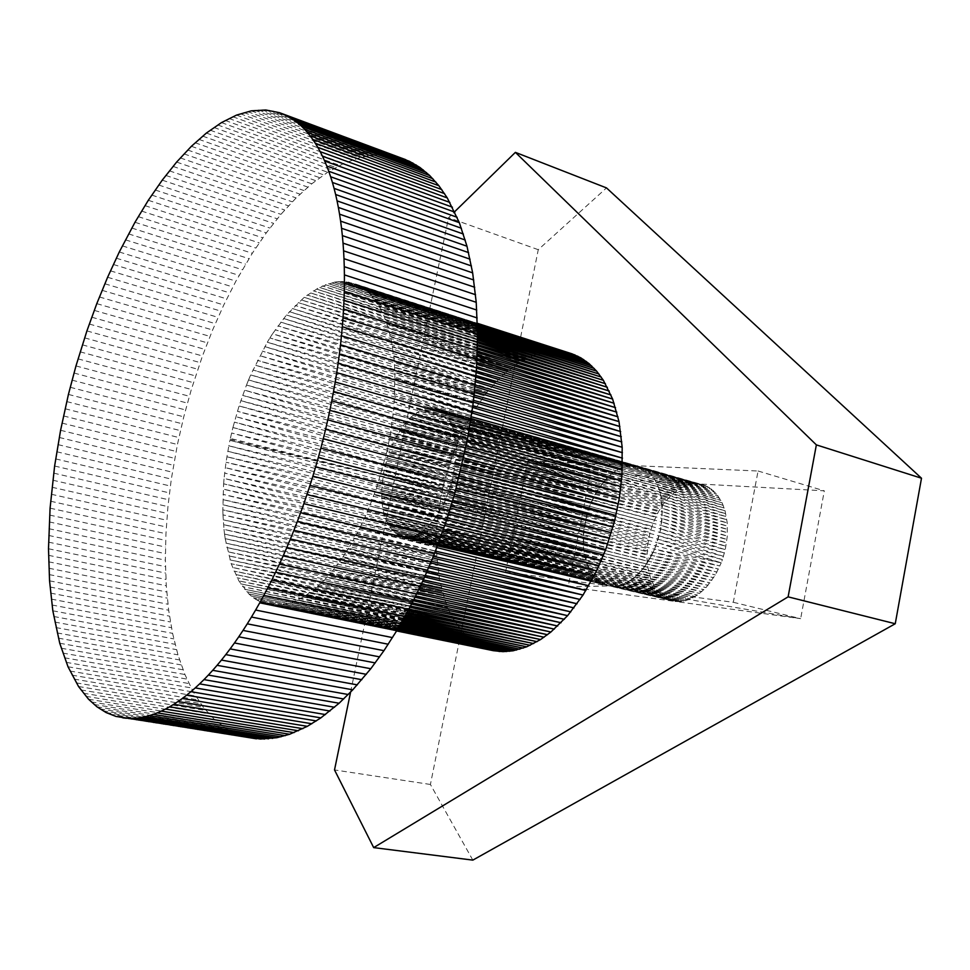 <?xml version="1.0" encoding="UTF-8"?>
<svg xmlns="http://www.w3.org/2000/svg" width="970" height="970" viewBox="0 0 970 970"><rect width="100%" height="100%" fill="white"/><g stroke="black" fill="none" stroke-linecap="round" stroke-linejoin="round"><path stroke-width="0.73" stroke-dasharray="4.85 3.64" d="M404.611 537.04L674.95 601.412L568.153 586.753L505.564 572.106L527.825 460.835L589.566 477.955L568.153 586.753L609.972 585.941L402.695 536.725L610.069 585.953M589.566 477.955L697.454 483.872L631.264 465.503L620.291 468.28L613.78 472.075L607.535 477.313L596.489 491.523L590.645 503.115L587.262 512.524L583.394 532.166L583.37 548.135L586.292 562.503L591.979 574.167L600.054 582.218L607.863 585.565L614.374 586.11L679.352 601.63L686.129 600.563L697.478 595.071L706.051 587.59L715.375 574.943L721.219 562.83L655.829 545.928L657.042 542.63L722.407 559.605L725.269 549.65L727.318 536.107L727.245 522.939L725.075 510.838L722.153 502.86L716.697 494.106L709.773 487.886L701.746 484.479L695.26 483.836L686.336 485.546L679.679 488.674L671.204 495.112L663.516 503.806L658.509 511.566L653.053 523.157L650.021 532.481L647.548 545.298L646.954 558.017L647.778 567.123L650.53 578.229L655.077 587.674L659.552 593.361L666.717 598.769L672.816 601.024L400.84 536.192L670.731 600.454M631.276 465.406L527.825 460.835L697.454 483.872L431.226 407.485L429.237 407.582L631.264 465.515L620.315 468.328L613.816 472.135L607.584 477.385L598.235 488.928L589.517 506.231L388.982 452.747L387.806 456.142L588.39 509.371L583.879 528.88L583.479 548.098L587.311 565.025L590.706 572.045L594.998 577.817L603.849 584.231L668.694 599.702M381.756 487.619L583.14 541.854L381.622 491.038L383.405 473.627L387.806 456.142L589.517 506.231L588.39 509.371L386.727 459.586L587.371 512.56L385.745 463.066L586.45 515.785L384.872 466.57L585.637 519.035L384.084 470.098L584.934 522.309L383.405 473.627L584.352 525.595L382.835 477.155L583.879 528.88L382.362 480.671L583.516 532.154L382.01 484.163L583.273 535.416L381.756 487.619L583.152 538.653M505.564 572.106L733.32 602.285L758.067 471.008L631.264 465.515L427.224 407.873L629.093 465.709L425.175 408.37L690.81 484.333M733.32 602.285L800.65 618.666L674.95 601.412L679.352 601.63L610.009 585.953L800.65 618.666L824.318 490.82L697.454 483.872M406.575 537.162L414.796 535.573L421.15 532.239L427.479 527.134L433.578 520.405L444.345 502.836L452.141 481.593L455.985 459.246L456.276 448.516L454.93 435.397L452.675 426.836L449.45 419.634L445.351 413.984L438.767 409.134L643.68 468.377L650.688 473.966L655.053 479.932L659.43 489.971L661.467 498.774L662.122 518.574L659.964 532.421L657.042 542.63L721.219 562.83L722.407 559.605L658.133 539.271L723.487 556.331L659.103 535.864L724.444 553.009L659.964 532.421L725.269 549.65L660.691 528.965L725.972 546.268L661.297 525.497L726.554 542.873L661.77 522.03L727.003 539.49L662.122 518.574L727.318 536.107L662.34 515.143L727.5 532.748L662.425 511.748L727.548 529.426L662.377 508.413L727.464 526.152L662.207 505.127L727.245 522.939L661.904 501.914L726.894 519.787L661.467 498.774L726.421 516.707L660.909 495.743L725.803 513.724L660.23 492.796L725.075 510.838L659.43 489.971L724.214 508.062L658.497 487.267L723.244 505.394L657.466 484.685L722.153 502.86L656.314 482.236L720.94 500.459L655.053 479.932L719.631 498.192L653.695 477.786L718.212 496.07L652.24 475.797L716.697 494.106L650.688 473.966L715.096 492.299L649.051 472.305L713.399 490.662L647.329 470.814L711.628 489.183L645.535 469.504L709.773 487.886L643.68 468.377L707.857 486.758L641.752 467.431L705.869 485.812L639.763 466.667L703.832 485.061L633.531 465.503M477.507 331.51L374.105 298.772L378.749 305.635L383.962 315.978L388.255 328.005L391.565 341.573L393.832 356.536L394.996 372.722L393.941 407.849L469.468 428.194M252.588 738.376L241.324 735.721L227.332 729.27L214.625 719.667L203.263 707.178L193.345 692.034L184.906 674.502L177.971 654.859L172.563 633.337L168.659 610.227L166.282 585.747L165.373 560.175L165.943 533.718L167.931 506.631L171.314 479.119L177.425 444.49L183.766 416.833L191.345 389.467L202.463 355.966L212.612 329.982L223.779 304.968L235.916 281.118L252.309 253.291L266.289 232.873L280.936 214.334L296.141 197.904L311.77 183.803L327.678 172.248L343.744 163.445L359.773 157.625L375.596 154.957L391.031 155.612L402.223 158.365M493.463 650.712L478.646 645.268L465.624 635.302L454.724 621.285L449.328 611.161L444.83 599.909L439.422 579.005L436.451 551.202L436.936 526.552L440.998 496.216L229.938 440.344L232.909 427.527L443.157 486.103L451.959 456.361L461.744 432.899L473.505 411.292L486.964 392.183L501.757 376.117L517.507 363.665L533.791 355.275L550.135 351.346L334.359 282.173L337.305 281.736L553.361 351.116L562.891 351.601L572.094 353.844M469.165 430.013L393.941 407.849L390.704 432.559L386.994 451.329L460.859 470.062M460.411 471.917L386.994 451.329L376.493 488.322L367.46 511.724L359.773 528.213L437.482 545.892M222.967 514.864L222.821 509.844L437.009 560.733L222.967 514.864L437.446 565.413L223.209 519.799L438.003 570.02L223.549 524.661L438.658 574.555L223.997 529.426L222.967 514.864M223.621 483.812L224.082 478.465L436.633 531.56L223.621 483.812L436.427 536.531L223.258 489.122L436.33 541.466L223.003 494.385L436.342 546.352L222.845 499.599L436.451 551.202L222.785 504.752L436.682 555.992L222.821 509.844L223.621 483.812M269.89 337.96L272.546 333.813L484.151 395.772L275.25 329.788L486.964 392.183L277.99 325.884L489.826 388.703L280.779 322.125L492.736 385.357L283.604 318.5L495.694 382.144L286.465 315.007L498.701 379.064L289.363 311.673L501.757 376.117L292.285 308.484L504.849 373.329L295.232 305.453L507.965 370.673L298.202 302.579L511.117 368.188L301.185 299.875L514.306 365.848L304.192 297.341L517.507 363.665L307.211 294.989L520.745 361.64L310.242 292.807L523.994 359.797L313.274 290.806L527.256 358.112L316.317 288.987L530.517 356.608L319.348 287.362L533.791 355.275L322.379 285.92L537.077 354.123L325.399 284.683L540.351 353.141L328.406 283.64L543.624 352.353L331.4 282.803L546.886 351.758L334.359 282.173L319.348 287.362L304.192 297.341L286.465 315.007L272.546 333.813L481.399 399.495L269.89 337.96L478.707 403.314L267.296 342.228L269.89 337.96M248.55 379.949L250.66 374.929L461.744 432.899L252.855 369.994L463.951 428.4L255.11 365.132L466.23 423.999L257.426 360.355L468.583 419.67L259.802 355.675L471.008 415.439L262.239 351.091L473.505 411.292L264.737 346.605L476.076 407.254L267.296 342.228L250.66 374.929L459.622 437.458L248.55 379.949L457.585 442.09L246.501 385.029L248.55 379.949M225.198 538.689L224.543 534.106L440.283 583.37L225.198 538.689L441.265 587.65L225.937 543.164L442.344 591.846L226.786 547.529L443.532 595.919L227.744 551.772L444.83 599.909L228.787 555.895L446.224 603.776L229.938 559.896L447.728 607.535L231.187 563.752L449.328 611.161L232.533 567.486L451.026 614.665L233.976 571.063L452.832 618.048L235.516 574.495L454.724 621.285L237.153 577.78L456.724 624.389L238.875 580.897L458.81 627.347L240.693 583.855L460.992 630.16L242.597 586.644L463.26 632.804L244.598 589.251L465.624 635.302L246.683 591.688L468.061 637.642L248.853 593.943L470.595 639.8L251.109 596.004L473.202 641.801L253.437 597.884L475.882 643.619L255.85 599.557L478.646 645.268L258.335 601.036L481.484 646.735L260.894 602.309L484.382 648.009L266.229 604.249L490.383 650.009L268.981 604.904L260.894 602.309L253.437 597.884L248.853 593.943L238.875 580.897L231.187 563.752L225.198 538.689M550.135 351.346L553.361 351.116L334.359 282.173M758.067 471.008L824.318 490.82M472.826 860.123L430.413 784.463L538.265 249.69L606.505 187.913M538.265 249.69L448.576 217.656L454.639 211.727M430.413 784.463L334.517 769.938M350.594 692.071L448.576 217.656M230.145 439.398L442.029 491.147L229.938 440.344L228.823 445.812L440.065 501.284L227.792 451.292L439.228 506.352L226.871 456.761L438.501 511.42L226.022 462.217L437.882 516.476L225.282 467.661L437.361 521.533L224.628 473.081L436.936 526.552L224.082 478.465L226.022 462.217L228.823 445.812L440.998 496.216L443.157 486.103L231.587 432.984L442.029 491.147L230.351 438.452M408.964 609.099L314.183 589.372L303.804 596.805L291.667 602.709L279.978 605.401L271.661 605.316L396.633 630.9L268.981 604.904L396.669 630.827M224.543 534.106L223.997 529.426L439.422 579.005L224.543 534.106M232.909 427.527L444.393 481.071L234.316 422.095L445.715 476.064L235.819 416.676L447.134 471.08L237.395 411.292L448.649 466.133L239.069 405.945L450.262 461.223L240.802 400.646L451.959 456.361L242.633 395.384L453.742 451.547L244.525 390.183L455.621 446.794L246.501 385.029L239.069 405.945L232.909 427.527M340.07 281.53L556.562 351.079L337.305 281.736L342.81 281.506L559.738 351.249L345.502 281.676L562.891 351.601L348.169 282.027L477.349 323.289M374.82 299.718L477.531 332.783M477.543 334.965L376.833 302.579L477.543 333.995M313.067 590.281L408.03 610.833M406.575 613.501L309.963 592.646L407.17 612.409M556.562 351.079L342.81 281.506L353.383 283.325L477.349 323.349M477.349 323.604L355.917 284.271L477.349 323.446M477.373 324.077L358.403 285.398L477.361 323.822M477.385 324.768L363.204 288.26L360.828 286.732L477.373 324.404M477.422 325.678L365.52 289.969L363.204 288.26L477.41 325.205M477.446 326.805L367.763 291.885L365.52 289.969L477.434 326.223M477.458 328.151L369.946 293.995L367.763 291.885L477.446 327.436M477.482 329.727L372.068 296.286L369.946 293.995L477.47 328.878M477.519 332.407L374.105 298.772L372.068 296.286L477.495 330.54M477.531 337.354L378.749 305.635L477.543 336.311M477.531 339.961L380.579 308.896L477.531 338.845M477.507 342.786L382.313 312.34L477.519 341.61M477.446 345.817L383.962 315.978L477.47 344.58M477.373 349.067L385.49 319.809L477.41 347.757M477.276 352.51L386.921 323.822L477.325 351.152M477.143 356.148L388.255 328.005L477.191 354.741M476.985 359.979L389.467 332.358L477.046 358.536M476.767 363.992L390.57 336.893L476.852 362.501M476.525 368.2L391.565 341.573L476.622 366.672M476.221 372.577L392.438 346.411L476.331 371.001M475.894 377.124L393.189 351.407L476.015 375.511M475.482 381.816L393.832 356.536L475.627 380.179M475.033 386.678L394.341 361.81L475.203 385.005M474.524 391.674L394.729 367.206L474.694 389.976M473.954 396.815L394.996 372.722L474.16 395.093M473.324 402.077L395.129 378.349L473.53 400.331M472.62 407.461L395.154 384.071L472.851 405.702M471.869 412.953L395.032 389.891L472.123 411.183M471.032 418.555L394.802 395.808L471.299 416.76M470.123 424.242L394.426 401.798L470.426 422.435M468.11 435.857L393.323 413.96L468.437 434.026M467.007 441.762L392.571 420.119L467.358 439.931M465.83 447.74L391.698 426.327L466.194 445.885M464.569 453.742L390.704 432.559L464.957 451.887M463.248 459.78L389.588 438.804L463.672 457.925M461.878 465.842L388.352 445.06L462.302 463.987M458.895 477.992L385.526 457.573L459.368 476.149M457.331 484.066L383.938 463.805L457.804 482.223M455.682 490.117L382.241 470.001L456.179 488.274M453.984 496.143L380.422 476.161L454.518 494.312M452.25 502.133L378.506 482.272L452.784 500.314M450.444 508.074L376.493 488.322L451.001 506.267M448.601 513.954L374.371 494.3L449.183 512.16M446.733 519.787L372.165 500.205L447.303 517.992M444.793 525.522L369.849 506.013L445.4 523.751M442.841 531.184L367.46 511.724L443.46 529.438M440.877 536.75L364.975 517.337L441.483 535.016M438.852 542.218L362.416 522.83L439.483 540.508M435.445 551.142L357.057 533.451L359.773 528.213L436.827 547.577M433.408 556.283L354.28 538.556L357.057 533.451L434.803 552.815M431.383 561.303L351.443 543.515L354.28 538.556L432.741 557.932M429.334 566.165L348.545 548.317L351.443 543.515L430.716 562.915M427.321 570.893L345.587 552.961L348.545 548.317L428.667 567.753M425.309 575.477L342.592 557.435L345.587 552.961L426.642 572.458M423.32 579.902L339.548 561.739L342.592 557.435L424.63 577.005M421.356 584.158L336.457 565.874L339.548 561.739L422.641 581.382M419.44 588.256L333.341 569.814L336.457 565.874L420.689 585.613M417.549 592.173L330.188 573.573L333.341 569.814L418.761 589.663M415.718 595.932L327.023 577.126L330.188 573.573L416.894 593.555M413.923 599.496L323.822 580.496L327.023 577.126L415.051 597.253M412.214 602.879L320.621 583.661L323.822 580.496L413.281 600.782M410.54 606.08L317.408 586.62L320.621 583.661L411.559 604.116M408.358 610.239L314.183 589.372L317.408 586.62L409.922 607.268M405.23 615.974L306.884 594.828L405.787 614.944M403.957 618.254L303.804 596.805L404.502 617.296M402.768 620.351L300.736 598.587L403.277 619.454M401.689 622.267L297.693 600.163L402.15 621.443M400.707 623.989L294.662 601.533L401.143 623.237M399.798 625.517L291.667 602.709L400.21 624.838M399.009 626.862L288.684 603.692L399.373 626.256M398.33 628.002L285.75 604.455L398.646 627.481M397.773 628.96L282.852 605.025L398.027 628.524M397.312 629.736L279.978 605.401L397.53 629.385M396.972 630.306L277.165 605.571L397.13 630.051M396.742 630.694L274.389 605.535L396.839 630.536M241.324 735.721L112.569 715.351M109.295 714.053L237.711 734.411M106.082 712.55L234.182 732.896M102.953 710.84L230.714 731.186M99.91 708.912L227.332 729.27M96.939 706.79L224.034 727.148M94.066 704.462L220.808 724.845M91.253 701.94L217.668 722.347M88.537 699.224L214.625 719.667M85.906 696.314L211.654 716.806M83.359 693.223L208.768 713.762M80.898 689.949L205.979 710.561M78.534 686.505L203.263 707.178M76.254 682.88L200.657 703.626M74.059 679.097L198.123 699.916M71.95 675.144L195.697 696.048M69.937 671.034L193.345 692.034M68.009 666.766L191.102 687.863M66.178 662.34L188.944 683.547M64.432 657.781L186.883 679.097M62.771 653.077L184.906 674.502M61.219 648.227L183.039 669.785M59.74 643.243L181.257 664.935M58.37 638.139L179.571 659.952M57.072 632.901L177.971 654.859M55.884 627.554L176.479 649.645M54.769 622.073L175.073 644.31M53.762 616.496L173.775 638.878M52.829 610.797L172.563 633.337M51.992 605.001L171.447 627.699M51.252 599.096L170.417 621.964M50.598 593.106L169.495 616.144M50.028 587.02L168.659 610.227M49.555 580.836L167.931 604.225M49.167 574.579L167.289 598.138M48.876 568.238L166.731 591.979M48.658 561.812L166.282 585.747M48.536 555.325L165.918 579.454M48.5 548.765L165.64 573.088M48.548 542.145L165.47 566.662M48.682 535.452L165.373 560.175M48.9 528.711L165.385 553.627M49.215 521.909L165.482 547.044M49.603 515.07L165.664 540.399M50.076 508.171L165.943 533.718M50.634 501.235L166.306 527.001M51.264 494.251L166.755 520.247M51.98 487.243L167.301 513.457M52.78 480.198L167.931 506.631M53.665 473.13L168.647 499.78M54.623 466.024L169.447 492.918M55.666 458.907L170.344 486.031M56.781 451.765L171.314 479.119M57.97 444.612L172.369 472.208M59.243 437.458L173.509 465.285M60.589 430.28L174.733 458.349M62.007 423.102L176.043 451.414M63.499 415.924L177.425 444.49M65.075 408.746L178.892 437.555M66.712 401.58L180.444 430.644M68.421 394.426L182.069 423.732M70.204 387.272L183.766 416.833M72.059 380.143L185.549 409.958M73.975 373.026L187.404 403.108M75.975 365.933L189.344 396.269M78.024 358.864L191.345 389.467M80.146 351.831L193.43 382.689M82.341 344.823L195.576 375.948M84.596 337.851L197.807 369.243M86.912 330.916L200.099 362.586M89.288 324.029L202.463 355.966M91.726 317.19L204.9 349.394M94.235 310.388L207.41 342.871M96.794 303.646L209.981 336.396M99.413 296.965L212.612 329.982M102.093 290.333L215.304 323.628M104.821 283.773L218.068 317.348M107.609 277.262L220.893 311.115M110.447 270.836L223.779 304.968M113.344 264.47L226.725 298.893M116.291 258.19L229.732 292.892M119.286 251.994L232.8 286.962M122.341 245.871L235.916 281.118M125.433 239.833L239.093 275.371M128.573 233.891L242.318 269.708M131.762 228.035L245.604 264.143M134.988 222.275L248.926 258.663M138.261 216.625L252.309 253.291M141.571 211.072L255.74 248.029M144.93 205.628L259.208 242.864M148.313 200.293L262.737 237.808M151.744 195.079L266.289 232.873M155.212 189.987L269.902 228.059M158.704 185.003L273.54 223.355M162.233 180.153L277.226 218.783M165.797 175.424L280.936 214.334M169.374 170.841L284.695 210.017M172.987 166.391L288.478 205.846M176.625 162.075L292.297 201.808M180.287 157.904L296.141 197.904M183.973 153.878L300.009 194.158M187.671 150.01L303.901 190.544M191.381 146.3L307.829 187.101M195.115 142.748L311.77 183.803M198.862 139.353L315.723 180.662M202.621 136.115L319.7 177.692M206.38 133.06L323.677 174.879M210.15 130.174L327.678 172.248M213.921 127.47L331.691 169.774M217.692 124.936L335.705 167.483M221.475 122.596L339.718 165.373M225.234 120.438L343.744 163.445M229.005 118.473L347.757 161.711M232.751 116.691L351.77 160.147M236.498 115.115L355.772 158.789M240.233 113.745L359.773 157.625M243.943 112.569L363.75 156.655M247.629 111.611L367.727 155.879M251.303 110.847L371.668 155.309M254.952 110.313L375.596 154.957M258.566 109.986L379.5 154.8M262.155 109.877L383.38 154.86M265.707 109.986L387.224 155.127M269.223 110.313L391.031 155.612M272.691 110.871L394.802 156.303M276.123 111.659L398.537 157.225M119.358 717.266L248.769 737.709M115.927 716.418L245.01 736.824M631.264 465.503L695.26 483.836M629.081 465.685L693.041 483.994M633.41 465.503L429.237 407.582L423.126 409.061L688.579 484.854M622.485 467.358L686.336 485.546M620.291 468.28L684.105 486.419M618.096 469.371L681.886 487.461M615.926 470.644L679.679 488.674M613.78 472.075L677.509 490.056M611.658 473.663L675.362 491.584M609.572 475.421L673.253 493.269M607.535 477.313L671.204 495.112M605.535 479.362L669.191 497.089M603.595 481.544L667.239 499.198M601.715 483.86L665.347 501.441M599.909 486.297L663.516 503.806M598.163 488.856L661.77 506.291M596.489 491.523L660.097 508.874M594.901 494.288L658.509 511.566M593.397 497.149L657.005 514.342M591.979 500.096L655.587 517.216M590.645 503.115L654.277 520.15M589.42 506.195L653.053 523.157M588.293 509.335L651.937 526.213M587.262 512.524L650.931 529.329M586.341 515.761L650.021 532.481M585.528 519.023L649.233 535.658M584.825 522.296L648.554 538.871M584.231 525.595L647.996 542.084M583.758 528.88L647.548 545.298M583.394 532.166L647.22 548.511M583.152 535.44L647.014 551.712M583.031 538.677L646.929 554.876M583.031 541.878L646.954 558.017M583.14 545.043L647.111 561.109M583.37 548.135L647.39 564.14M583.722 551.178L647.778 567.123M584.195 554.137L648.299 570.02M584.777 557.022L648.93 572.858M585.48 559.811L649.67 575.586M586.292 562.503L650.53 578.229M587.214 565.086L651.513 580.763M588.256 567.547L652.592 583.188M589.396 569.887L653.792 585.492M590.633 572.106L655.077 587.674M591.979 574.167L656.472 589.712M593.422 576.095L657.963 591.603M594.949 577.865L659.552 593.361M596.574 579.49L661.225 594.962M598.272 580.933L662.983 596.392M600.054 582.218L664.814 597.665M601.909 583.322L666.717 598.769M603.849 584.231L397.3 534.543L601.933 583.285L395.639 533.427L600.091 582.17L394.038 532.13L598.32 580.884L392.535 530.651L596.623 579.429L391.104 528.977L594.998 577.817L389.77 527.146L593.482 576.034L388.521 525.146L592.039 574.119L387.37 522.988L590.706 572.045L386.315 520.672L589.469 569.826L385.357 518.222L588.329 567.486L384.508 515.628L587.311 565.025L383.768 512.912L586.389 562.442L383.126 510.062L585.577 559.763L382.604 507.116L584.874 556.974L382.18 504.073L584.292 554.1L381.877 500.92L583.831 551.13L381.683 497.695L583.479 548.098L381.598 494.397L583.249 545.007L381.622 491.038L382.18 504.073L383.768 512.912L386.315 520.672L389.77 527.146L394.038 532.13L399.034 535.464L610.009 585.953M408.576 537.077L681.595 601.461L612.216 586.135M616.58 585.904L618.799 585.504L683.85 601.109L616.58 585.904M412.699 536.277L618.812 585.54L621.043 584.91L686.129 600.563L618.799 585.504L614.386 586.135M621.043 584.91L623.286 584.134L688.421 599.824L621.043 584.91M623.286 584.134L625.529 583.164L690.701 598.914L623.286 584.134M625.529 583.164L627.772 582.012L692.98 597.811L625.529 583.164M627.772 582.012L630.003 580.678L695.235 596.526L627.772 582.012M630.003 580.678L632.21 579.163L697.478 595.071L630.003 580.678M632.21 579.163L634.392 577.465L699.685 593.446L632.21 579.163M634.392 577.465L636.538 575.61L701.856 591.651L634.392 577.465M636.538 575.61L638.636 573.573L703.977 589.699L636.538 575.61M638.636 573.573L640.685 571.391L706.051 587.59L638.636 573.573M640.685 571.391L642.686 569.063L708.064 585.322L640.685 571.391M642.686 569.063L644.613 566.577L710.004 582.921L642.686 569.063M644.613 566.577L646.481 563.97L711.871 580.387L644.613 566.577M646.481 563.97L648.263 561.23L713.665 577.72L646.481 563.97M648.263 561.23L649.961 558.368L715.375 574.943L648.263 561.23M649.961 558.368L651.585 555.398L716.988 572.045L649.961 558.368M651.585 555.398L653.101 552.33L718.503 569.063L651.585 555.398M653.101 552.33L654.52 549.165L719.91 565.983L653.101 552.33M721.219 562.83L654.52 549.165L655.829 545.928M641.752 467.431L637.726 466.097L645.584 469.456L652.313 475.736L656.399 482.175L659.527 489.911L661.588 498.725L662.51 508.377L660.812 528.977L654.629 549.214L644.698 566.662L638.696 573.658L632.258 579.236L625.565 583.225L618.812 585.54M626.899 466.097L423.126 409.061L421.053 409.946L622.51 467.407L418.991 411.025L620.315 468.328L416.918 412.286L618.12 469.431L414.869 413.729L615.962 470.705L412.82 415.354L613.816 472.135L410.807 417.136L611.694 473.736L408.819 419.101L609.621 475.482L406.854 421.21L607.584 477.385L404.926 423.478L605.595 479.435L403.059 425.891L603.667 481.617L401.228 428.437L601.788 483.933L399.458 431.116L599.981 486.37L397.748 433.917L598.235 488.928L396.099 436.827L596.574 491.584L394.511 439.834L594.986 494.348L393.008 442.95L593.482 497.198L391.589 446.139L592.076 500.144L390.243 449.413L590.742 503.151L388.982 452.747L394.511 439.834L403.059 425.891L410.807 417.136L421.053 409.946L624.704 466.655M605.838 584.983L400.84 536.192L607.875 585.553M410.625 536.786L616.58 585.941M414.796 535.573L621.055 584.958M416.906 534.664L623.31 584.195M419.028 533.548L625.565 583.225M421.15 532.239L627.808 582.073M423.272 530.723L630.039 580.739M425.381 529.026L632.258 579.236M427.479 527.134L634.441 577.538M429.54 525.061L636.587 575.683M431.577 522.818L638.696 573.658M433.578 520.405L640.758 571.475M435.518 517.822L642.758 569.135M437.421 515.094L644.698 566.662M439.252 512.221L646.566 564.043M441.023 509.214L648.36 561.29M442.72 506.085L650.058 558.429M444.345 502.836L651.682 555.458M445.885 499.489L653.21 552.379M447.328 496.046L654.629 549.214M448.686 492.517L655.95 545.977M449.947 488.928L657.151 542.666M451.099 485.279L658.254 539.296M452.141 481.593L659.224 535.889M453.075 477.87L660.085 532.445M453.899 474.124L660.812 528.977M454.603 470.389L661.419 525.497M455.185 466.643L661.904 522.018M455.645 462.933L662.255 518.562M455.985 459.246L662.462 515.131M456.203 455.609L662.558 511.724M456.3 452.02L662.51 508.377M456.276 448.516L662.328 505.091M456.118 445.084L662.025 501.866M455.839 441.75L661.588 498.725M455.439 438.513L661.031 495.682M454.93 435.397L660.34 492.748M454.287 432.402L659.527 489.911M453.536 429.54L658.606 487.195M452.675 426.836L657.563 484.612M451.705 424.266L656.399 482.175M450.626 421.865L655.138 479.871M449.45 419.634L653.768 477.725M448.176 417.573L652.313 475.736M446.806 415.681L650.749 473.906M445.351 413.984L649.112 472.244M443.811 412.48L647.378 470.765M442.199 411.171L645.584 469.456M440.513 410.043L643.716 468.328M438.767 409.134L639.788 466.643M436.961 408.418L637.739 466.073M435.093 407.897L635.653 465.697M433.178 407.594L431.226 407.485"/><path stroke-width="1.45" d="M467.576 438.816L454.942 492.857L446.867 519.399L434.451 553.724L424.036 578.35L412.783 601.788L396.694 630.803L383.95 650.664L370.795 668.73L352.789 689.803L339.112 703.238L320.876 717.873L307.332 726.336L289.666 734.254L276.826 737.709L260.433 739.055L115.927 716.418L106.082 712.55L96.939 706.79L88.537 699.224L78.534 686.505L68.009 666.766L59.74 643.243L52.829 610.797L49.555 580.836L48.5 548.765L50.076 508.171L54.623 466.024L60.589 430.28L68.421 394.426L75.975 365.933L86.912 330.916L96.794 303.646L107.609 277.262L119.286 251.994L134.988 222.275L148.313 200.293L162.233 180.153L176.625 162.075L191.381 146.3L206.38 133.06L221.475 122.596L236.498 115.115L251.303 110.847L265.707 109.986L279.505 112.678L409.449 161.311L419.877 167.41L429.722 175.546L438.889 185.731L447.291 197.928L459.331 222.663L466.982 246.222L472.657 272.873L476.221 302.3L477.543 334.104L476.561 367.812L473.227 402.914L467.576 438.816L331.764 400.889L329.849 410.346L465.818 447.837M816.364 444.878L921.5 478.222L606.505 187.913L515.385 152.363L816.364 444.878L788.113 596.853L895.249 623.746L472.826 860.123L373.68 847.61L334.517 769.938L350.594 692.071M921.5 478.222L895.249 623.746M454.639 211.727L515.385 152.363M788.113 596.853L373.68 847.61M477.349 323.289L572.094 353.844L580.86 357.857L589.081 363.629L596.623 371.122L603.376 380.301L612.628 399.046L619.005 421.611L622.182 447.255L621.964 475.045L619.321 498.107L614.531 521.29L605.704 549.541L596.586 570.857L583.043 595.046L567.608 615.659L550.924 632.003L540.593 639.545L526.71 646.808L513.021 650.809L503.054 651.658L493.463 650.712L396.597 630.949L493.463 650.712M477.495 330.54L594.186 368.442L477.507 331.51M477.531 332.783L596.623 371.122L477.543 333.995M409.922 607.268L544.049 637.229L408.964 609.099M408.03 610.833L540.593 639.545L407.17 612.409M396.742 630.694L259.73 602.831L255.619 610.033L392.498 637.605M477.349 323.349L572.094 353.844M477.349 323.446L575.077 354.984L477.349 323.604M477.361 323.822L577.999 356.317L477.373 324.077M477.373 324.404L580.86 357.857L477.385 324.768M477.41 325.205L583.673 359.579L477.422 325.678M477.434 326.223L586.413 361.507L477.446 326.805M477.446 327.436L589.081 363.629L477.458 328.151M477.47 328.878L591.676 365.933L477.482 329.727M477.543 334.965L598.963 374.008L477.543 336.311M477.531 337.354L601.218 377.063L477.531 338.845M477.531 339.961L603.376 380.301L477.519 341.61M477.507 342.786L605.438 383.708L477.47 344.58M477.446 345.817L607.402 387.297L477.41 347.757M477.373 349.067L609.257 391.043L477.325 351.152M477.276 352.51L610.991 394.96L477.191 354.741M477.143 356.148L612.628 399.046L477.046 358.536M476.985 359.979L614.143 403.265L476.852 362.501M476.767 363.992L615.538 407.642L476.622 366.672M476.525 368.2L616.823 412.165L476.331 371.001M476.221 372.577L617.975 416.821L476.015 375.511M475.894 377.124L619.005 421.611L475.627 380.179M475.482 381.816L619.903 426.521L475.203 385.005M475.033 386.678L620.667 431.553L474.694 389.976M474.524 391.674L621.309 436.682L474.16 395.093M473.954 396.815L621.806 441.92L473.53 400.331M473.324 402.077L622.182 447.255L472.851 405.702M472.62 407.461L622.413 452.675L472.123 411.183M471.869 412.953L622.51 458.167L471.299 416.76M471.032 418.555L622.461 463.733L470.426 422.435M470.123 424.242L622.279 469.371L469.468 428.194M469.165 430.013L621.964 475.045L468.437 434.026M468.11 435.857L621.515 480.768L467.358 439.931M467.007 441.762L620.921 486.528L466.194 445.885M465.83 447.74L620.194 492.311L464.957 451.887M464.569 453.742L619.321 498.107L463.672 457.925M463.248 459.78L618.326 503.915L462.302 463.987M461.878 465.842L617.187 509.723L460.859 470.062M460.411 471.917L615.926 515.519L459.368 476.149M458.895 477.992L614.531 521.29L457.804 482.223M457.331 484.066L613.004 527.037L456.179 488.274M455.682 490.117L611.367 532.748L454.518 494.312M453.984 496.143L609.596 538.399L452.784 500.314M452.25 502.133L607.705 544L451.001 506.267M450.444 508.074L605.704 549.541L449.183 512.16M448.601 513.954L603.582 555.01L447.303 517.992M446.733 519.787L601.351 560.381L445.4 523.751M444.793 525.522L599.024 565.668L443.46 529.438M442.841 531.184L596.586 570.857L441.483 535.016M440.877 536.75L594.052 575.938L439.483 540.508M438.852 542.218L591.433 580.909L437.482 545.892M436.827 547.577L588.717 585.747L435.445 551.142M434.803 552.815L585.916 590.463L433.408 556.283M432.741 557.932L583.043 595.046L431.383 561.303M430.716 562.915L580.084 599.472L429.334 566.165M428.667 567.753L577.053 603.764L427.321 570.893M426.642 572.458L573.961 607.887L425.309 575.477M424.63 577.005L570.821 611.864L423.32 579.902M422.641 581.382L567.608 615.659L421.356 584.158M420.689 585.613L564.358 619.284L419.44 588.256M418.761 589.663L561.048 622.74L417.549 592.173M416.894 593.555L557.714 626.014L415.718 595.932M415.051 597.253L554.331 629.106L413.923 599.496M413.281 600.782L550.924 632.003L412.214 602.879M411.559 604.116L547.504 634.707L410.54 606.08M406.575 613.501L537.125 641.655L405.787 614.944M405.23 615.974L533.645 643.571L404.502 617.296M403.957 618.254L530.178 645.293L403.277 619.454M402.768 620.351L526.71 646.808L402.15 621.443M401.689 622.267L523.254 648.105L401.143 623.237M400.707 623.989L519.823 649.209L400.21 624.838M399.798 625.517L516.404 650.106L399.373 626.256M399.009 626.862L513.021 650.809L398.646 627.481M398.027 628.524L509.662 651.294L398.33 628.002M397.53 629.385L506.328 651.585L397.773 628.96M397.13 630.051L503.054 651.658L397.312 629.736M396.839 630.536L499.805 651.549L396.972 630.306M279.505 112.678L405.86 159.723M282.84 113.926L409.449 161.311M286.126 115.406L412.99 163.118M289.351 117.115L292.516 119.067L416.457 165.155M292.516 119.067L295.62 121.25L419.877 167.41M295.62 121.25L298.651 123.675L423.223 169.895M298.651 123.675L301.621 126.343L426.509 172.612M301.621 126.343L304.507 129.24L429.722 175.546M304.507 129.24L307.332 132.381L432.862 178.71M307.332 132.381L310.073 135.764L435.918 182.105M310.073 135.764L312.728 139.377L438.889 185.731M312.728 139.377L315.298 143.233L441.786 189.574M315.298 143.233L317.784 147.319L444.587 193.636M317.784 147.319L320.173 151.647L447.291 197.928M320.173 151.647L322.464 156.206L449.898 202.439M322.464 156.206L324.671 161.008L452.42 207.18M324.671 161.008L326.769 166.028L454.833 212.127M326.769 166.028L328.757 171.278L457.137 217.292M328.757 171.278L330.637 176.758L459.331 222.663M330.637 176.758L332.419 182.457L461.417 228.253M332.419 182.457L334.08 188.374L463.393 234.037M334.08 188.374L335.632 194.509L465.248 240.039M335.632 194.509L337.051 200.863L466.982 246.222M337.051 200.863L338.36 207.422L468.595 252.612M338.36 207.422L339.548 214.176L470.074 259.184M339.548 214.176L340.615 221.136L471.432 265.938M340.615 221.136L341.549 228.277L472.657 272.873M341.549 228.277L342.361 235.613L473.76 279.99M342.361 235.613L343.028 243.13L474.718 287.265M343.028 243.13L343.574 250.818L475.542 294.71M343.574 250.818L343.986 258.687L476.221 302.3M343.986 258.687L344.265 266.702L476.767 310.048M344.265 266.702L344.399 274.886L477.167 317.942M344.399 274.886L344.399 283.204L477.434 325.956M344.399 283.204L344.265 291.667L477.543 334.104M344.265 291.667L343.986 300.251L477.519 342.374M343.986 300.251L343.562 308.969L477.349 350.752M343.562 308.969L343.016 317.796L477.022 359.239M343.016 317.796L342.313 326.732L476.561 367.812M342.313 326.732L341.476 335.765L475.943 376.481M341.476 335.765L340.506 344.883L475.191 385.223M340.506 344.883L339.391 354.086L474.281 394.038M339.391 354.086L338.142 363.35L473.227 402.914M338.142 363.35L336.748 372.674L472.026 411.838M336.748 372.674L335.22 382.047L470.692 420.798M335.22 382.047L333.559 391.456L469.201 429.795M333.559 391.456L331.764 400.889M329.849 410.346L327.787 419.816L463.902 456.87M327.787 419.816L325.605 429.274L461.865 465.903M325.605 429.274L323.289 438.731L459.683 474.912M323.289 438.731L320.864 448.152L457.379 483.897M320.864 448.152L318.305 457.549L454.942 492.857M318.305 457.549L315.638 466.897L452.372 501.757M315.638 466.897L312.849 476.197L449.68 510.608M312.849 476.197L309.951 485.436L446.867 519.399M309.951 485.436L306.944 494.603L443.933 528.104M306.944 494.603L303.84 503.672L440.877 536.737M303.84 503.672L300.627 512.669L437.725 545.285M300.627 512.669L297.317 521.545L434.451 553.724M297.317 521.545L293.91 530.323L431.08 562.054M293.91 530.323L290.418 538.968L427.6 570.263M290.418 538.968L286.841 547.492L424.036 578.35M286.841 547.492L283.179 555.883L420.374 586.304M283.179 555.883L279.433 564.116L416.615 594.125M279.433 564.116L275.625 572.203L412.783 601.788M275.625 572.203L271.745 580.121L408.867 609.293M271.745 580.121L267.805 587.868L404.878 616.629M267.805 587.868L263.791 595.447L400.816 623.807M263.791 595.447L259.73 602.831M255.619 610.033L251.46 617.041L388.255 644.238M251.46 617.041L247.265 623.831L383.95 650.664M247.265 623.831L243.021 630.427L379.609 656.884M243.021 630.427L238.753 636.805L375.22 662.91M238.753 636.805L234.461 642.964L370.795 668.73M234.461 642.964L230.132 648.894L366.333 674.32M230.132 648.894L225.792 654.604L361.834 679.703M225.792 654.604L221.439 660.073L357.324 684.869M221.439 660.073L217.074 665.323L352.789 689.803M217.074 665.323L212.709 670.318L348.242 694.52M212.709 670.318L208.332 675.084L343.683 698.994M208.332 675.084L203.967 679.606L339.112 703.238M203.967 679.606L199.602 683.874L334.541 707.251M199.602 683.874L195.249 687.9L329.982 711.034M195.249 687.9L190.908 691.683L325.423 714.575M190.908 691.683L186.592 695.211L320.876 717.873M186.592 695.211L182.299 698.485L316.341 720.928M182.299 698.485L178.031 701.516L311.819 723.753M178.031 701.516L173.788 704.281L307.332 726.336M173.788 704.281L169.58 706.815L302.87 728.676M169.58 706.815L165.409 709.082L298.433 730.774M165.409 709.082L161.287 711.107L294.031 732.629M161.287 711.107L157.201 712.877L289.666 734.254M157.201 712.877L153.163 714.405L285.338 735.648M153.163 714.405L149.174 715.678L281.058 736.788M149.174 715.678L145.233 716.721L276.826 737.709M145.233 716.721L141.353 717.509L272.643 738.388M141.353 717.509L137.522 718.055L268.52 738.837M137.522 718.055L133.763 718.37L264.446 739.055M133.763 718.37L130.065 718.443L260.433 739.055M130.065 718.443L256.48 738.825M126.427 718.273L122.863 717.885M477.519 332.407L596.623 371.122M408.358 610.239L540.593 639.545"/></g></svg>
